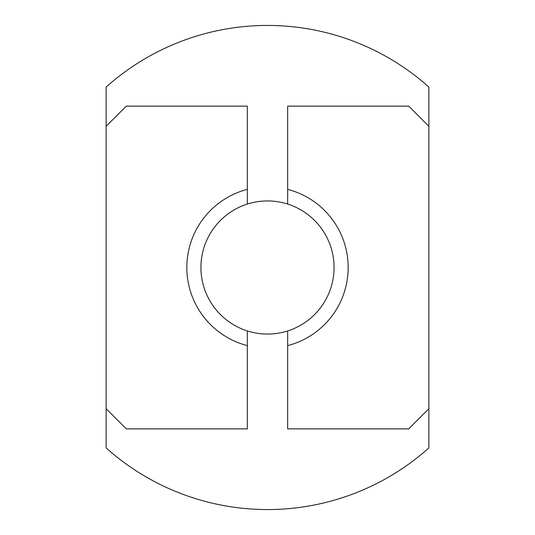 <?xml version="1.0" encoding="UTF-8"?>
<svg xmlns="http://www.w3.org/2000/svg" width="535" height="535" viewBox="0 0 535 535"><rect width="100%" height="100%" fill="white"/><g stroke="black" fill="none" stroke-linecap="round" stroke-linejoin="round"><path stroke-width="0.8" d="M106.124 408.707L106.124 447.922A242.067 242.067 0 0 0 428.876 447.922L428.876 87.078A242.067 242.067 0 0 0 106.124 87.078L106.124 408.707L126.293 428.876L247.33 428.876L247.33 345.623A80.691 80.691 0 0 1 247.33 189.377L247.33 106.124L126.293 106.124L106.124 126.293M287.669 330.938A66.567 66.567 0 0 1 200.933 267.5A66.567 66.567 0 0 1 287.669 204.062A66.567 66.567 0 0 1 287.669 330.938L287.669 428.876L408.707 428.876L428.876 408.707M287.669 204.062L287.669 106.124L408.707 106.124L428.876 126.293M287.669 189.377A80.691 80.691 0 0 1 287.669 345.623M247.33 189.377L247.33 204.062M247.33 330.938L247.33 345.623"/></g></svg>
